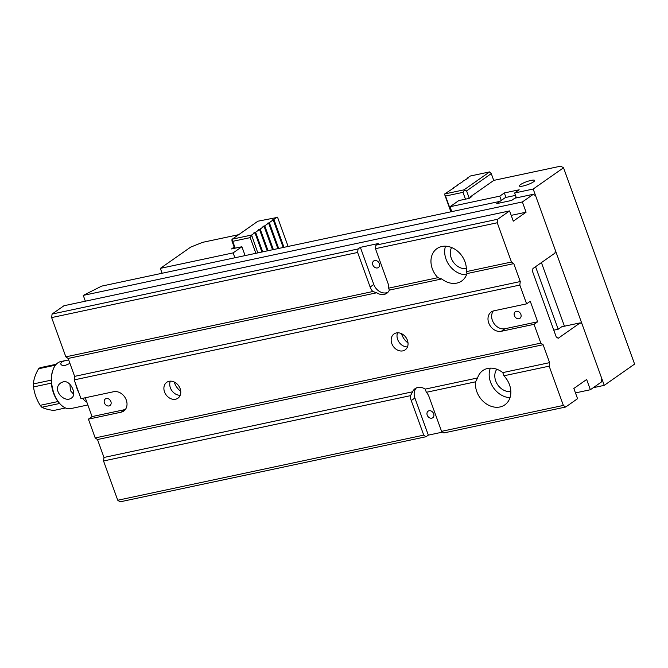 <?xml version="1.0" encoding="UTF-8"?>
<svg xmlns="http://www.w3.org/2000/svg" width="668" height="668" viewBox="0 0 668 668"><rect width="100%" height="100%" fill="white"/><g stroke="black" fill="none" stroke-linecap="round" stroke-linejoin="round"><path stroke-width="1" d="M515.487 195.398L505.417 197.536L496.733 203.623L511.588 200.458L496.733 203.623L499.931 201.377L101.661 286.121L83.258 295.39L85.362 301.184M497.702 219.238L497.251 222.761L375.449 248.68L375.892 245.156L497.702 219.238L509.584 210.913L513.291 221.158L526.092 212.19L522.384 201.953L83.258 295.39M522.384 201.953L533.356 194.271L514.786 198.221L511.588 200.458L516.155 197.26M65.848 356.846L372.827 291.524L376.76 292.776L68.144 358.449L65.848 356.846L51.636 317.584L357.622 252.471L370.139 287.04A11.105 8.859 55 0 0 372.827 291.524M74.19 379.892L74.632 376.368L520.255 281.554L519.813 285.069L74.19 379.892L80.987 398.671L113.669 391.715A11.105 8.859 -125 0 1 125.567 398.42A11.105 8.859 -125 0 1 123.739 411.054A11.105 8.859 -125 0 1 121.083 412.198L88.401 419.153L95.198 437.932L540.821 343.11L543.117 344.713L97.495 439.536L95.198 437.932M519.813 285.069L526.609 303.848L493.928 310.804A11.105 8.859 -125 0 0 491.264 311.956A11.105 8.859 -125 0 0 489.444 324.581A11.105 8.859 -125 0 0 501.342 331.286L534.024 324.339L540.821 343.11M396.358 332.948A9.711 7.749 -125 0 0 394.028 333.95A9.711 7.749 -125 0 0 393.252 346.35A9.711 7.749 -125 0 0 405.175 349.865A9.711 7.749 -125 0 0 406.77 338.81A9.711 7.749 -125 0 0 396.358 332.948M169.088 381.303A9.711 7.749 -125 0 0 166.758 382.305A9.711 7.749 -125 0 0 165.99 394.713A9.711 7.749 -125 0 0 177.905 398.22A9.711 7.749 -125 0 0 179.5 387.173A9.711 7.749 -125 0 0 169.088 381.303M103.54 460.978L103.983 457.455L412.599 391.79L410.528 395.656L103.54 460.978L117.752 500.24L423.746 435.135L426.05 436.73L120.056 501.843L117.752 500.24M533.356 194.271L535.653 195.866L555.333 250.241L554.974 253.105L532.939 268.536L532.563 271.542L556.227 336.923L558.189 338.284L580.225 322.853L582.095 324.155L601.776 378.531L601.334 382.046L590.362 389.736L575.465 392.901M509.584 210.913L63.961 305.735L52.079 314.06L358.073 248.955L357.622 252.471M375.892 245.156L378.18 243.561L360.353 247.352L358.073 248.955M410.528 395.656A11.105 8.859 -125 0 0 411.237 400.566L423.746 435.135M412.599 391.79A11.105 8.859 55 0 1 415.145 388.609A11.105 8.859 55 0 1 425.182 389.11L477.587 377.963L475.599 381.812L426.368 392.291A11.105 8.859 -125 0 1 429.056 396.767L441.573 431.336L563.375 405.426L565.671 407.021L577.561 398.696L573.854 388.459L586.654 379.491L590.362 389.736M565.671 407.021L443.869 432.939L441.573 431.336M426.05 436.73L428.33 435.135L442.642 432.087M580.225 322.853L561.654 326.802L558.197 329.224L553.78 330.167M401.493 333.649A14.805 11.807 -125 0 0 408.006 342.951M174.223 382.004A14.805 11.807 -125 0 0 180.744 391.306M103.983 457.455L97.495 439.536M477.587 377.963A20.357 16.232 55 0 1 482.839 370.556A20.357 16.232 55 0 1 502.795 372.602L549.605 362.64L543.117 344.713M74.632 376.368L68.144 358.449M520.255 281.554L513.767 263.626L466.957 273.588A20.357 16.232 55 0 1 461.705 280.994A20.357 16.232 55 0 1 441.748 278.948L389.344 290.104A11.105 8.859 55 0 1 386.797 293.277A11.105 8.859 55 0 1 376.76 292.776M526.092 212.19L511.195 215.363M52.079 314.06L51.636 317.584M497.251 222.761L511.471 262.023L513.767 263.626M389.344 290.104L388.676 288.15A11.105 8.859 55 0 0 387.966 283.249L375.449 248.68M388.676 288.15L437.899 277.679L441.748 278.948M466.957 273.588L466.206 271.659A20.357 16.232 -125 0 0 441.857 246.5A20.357 16.232 -125 0 0 436.972 248.605A20.357 16.232 -125 0 0 437.899 277.679M466.206 271.659L511.471 262.023M426.368 392.291L425.182 389.11M549.605 362.64L549.163 366.156L563.375 405.426M549.163 366.156L503.897 375.792A20.357 16.232 55 0 1 504.824 404.866A20.357 16.232 55 0 1 499.94 406.971A20.357 16.232 55 0 1 475.599 381.812M534.024 324.339L537.682 321.776L530.267 301.285L526.609 303.848M503.897 375.792L502.795 372.602M510.828 391.506A13.878 11.072 55 0 1 497.318 384.217A13.878 11.072 55 0 1 496.825 369.237M510.01 397.677A20.357 16.232 55 0 1 493.226 387.398A20.357 16.232 55 0 1 490.345 368.143M431.795 418.168A4.025 3.206 55 0 1 427.478 415.738A4.025 3.206 55 0 1 428.138 411.162A4.025 3.206 55 0 1 433.073 412.615A4.025 3.206 55 0 1 432.755 417.75A4.025 3.206 55 0 1 431.795 418.168M416.373 387.924A11.105 8.859 -125 0 0 414.895 398.003L428.33 435.135M451.585 247.527A13.878 11.072 -125 0 0 453.296 262.023A13.878 11.072 -125 0 0 466.339 268.594M445.506 246.191A20.357 16.232 -125 0 0 449.422 265.48A20.357 16.232 -125 0 0 466.54 274.765M374.723 260.52A4.025 3.206 -125 0 0 373.754 260.938A4.025 3.206 -125 0 0 373.437 266.073A4.025 3.206 -125 0 0 378.372 267.526A4.025 3.206 -125 0 0 379.04 262.95A4.025 3.206 -125 0 0 374.723 260.52M387.857 292.367A11.105 8.859 55 0 1 373.796 284.476L360.353 247.352M397.577 332.798A9.711 7.749 -125 0 0 399.105 342.25A9.711 7.749 -125 0 0 407.472 346.917M170.315 381.152A9.711 7.749 -125 0 0 171.835 390.613A9.711 7.749 -125 0 0 180.201 395.272M518.978 318.719A4.025 3.206 55 0 1 514.661 316.29A4.025 3.206 55 0 1 515.32 311.714A4.025 3.206 55 0 1 520.263 313.167A4.025 3.206 55 0 1 519.938 318.302A4.025 3.206 55 0 1 518.978 318.719M493.301 310.962A11.105 8.859 -125 0 0 493.819 323.237A11.105 8.859 -125 0 0 505 328.731L537.682 321.776M85.245 397.761L92.059 416.59L88.401 419.153M109.009 405.952A4.025 3.206 55 0 1 104.692 403.522A4.025 3.206 55 0 1 105.352 398.946A4.025 3.206 55 0 1 110.295 400.399A4.025 3.206 55 0 1 109.969 405.534A4.025 3.206 55 0 1 109.009 405.952M92.059 416.59L124.741 409.643A11.105 8.859 -125 0 0 125.367 409.476M535.561 266.699L558.197 329.224M174.306 382.046L175.233 384.601M58.016 401.543A22.67 12.951 -102 0 1 51.352 383.131L33.534 386.931C34.344 393.36 36.565 399.497 40.189 405.334L58.016 401.543A22.67 12.951 78 0 0 59.31 403.088L60.095 403.94A24.056 13.744 78 0 0 70.866 408.582L87.85 404.967M55.461 365.171L38.602 368.753C35.471 374.088 33.734 379.148 33.4 383.933L51.227 380.142A22.67 12.951 -102 0 1 52.538 371.258L52.906 370.156A24.056 13.744 78 0 0 60.095 403.94M38.602 368.753A22.67 12.951 78 0 1 40.122 367.692L56.221 364.269M59.661 403.464L41.842 407.263C44.364 408.624 48.321 409.701 53.707 410.486L65.522 407.973M40.189 405.334A22.67 12.951 78 0 0 41.842 407.263M33.4 383.933A22.67 12.951 78 0 0 33.534 386.931M51.227 380.142A22.67 12.951 78 0 0 51.352 383.131M84.711 397.877A22.67 12.951 78 0 0 85.604 398.771M86.84 402.186A24.056 13.744 -102 0 1 82.506 398.345M78.849 392.767A24.056 13.744 -102 0 1 75.626 383.858M74.591 376.702A24.056 13.744 -102 0 1 74.566 376.184M68.679 359.918L60.846 361.53A24.056 13.744 78 0 0 57.824 362.866A24.056 13.744 78 0 0 52.906 370.156M66.491 360.328C62.408 361.221 60.521 362.49 60.846 364.127C61.339 365.304 62.85 365.705 65.38 365.321L69.948 363.434M63.31 381.754L60.988 382.789C51.169 388.901 64.253 403.798 71.601 397.936C77.187 394.738 70.624 379.908 63.31 381.754M73.639 394.254L70.466 390.73L69.923 384.351M505.952 197.427L504.332 192.952L519.186 189.787L514.61 192.994L516.381 197.878M504.332 192.952L499.756 196.15L501.301 200.417M541.414 262.599L564.443 326.209M514.61 192.994L533.181 189.036L604.248 385.352L593.276 387.69M604.248 385.352L634.6 364.093L563.533 167.777L560.677 166.157L493.836 180.377L470.431 196.776L471.917 196.459L469.17 198.379L458.774 200.592L449.998 206.738L499.756 196.15M533.181 189.036L563.533 167.777M531.027 180.41A8.125 1.57 -19.9 0 0 523.044 183.166A8.125 1.57 -19.9 0 0 519.37 185.988A8.125 1.57 -19.9 0 0 527.545 184.694A8.125 1.57 -19.9 0 0 534.65 180.452A8.125 1.57 -19.9 0 0 531.027 180.41M451.768 211.631L449.998 206.738M470.639 197.352L470.431 196.776M162.115 273.262L160.345 268.369L233.132 252.888L234.902 257.773M238.685 234.668L202.696 242.325L190.697 247.11L160.345 268.369M233.132 252.888L241.908 246.734L245.114 255.602M234.159 247.093L231.512 248.947L241.908 246.734M450.9 211.814L444.646 194.53L444.713 193.945L453.388 188.226M453.288 187.942L457.964 185.019M457.856 184.735L462.532 181.821M444.713 193.945L464.026 189.837L489.627 171.901L470.314 176.018L466.999 178.339L468.084 178.156L467.608 178.49L462.431 181.537M465.462 199.173L462.991 192.342L445.531 196.058L451.217 211.748M493.744 180.444L491.272 173.613L466.59 190.906L469.27 198.312M466.59 190.906L464.327 190.347L462.991 192.342M489.627 171.901L491.272 173.613M445.531 196.058L444.646 194.53M464.327 190.347L464.026 189.837M278.681 248.454L269.329 222.628L268.127 223.196M273.362 249.59L264.753 225.826L263.551 226.394M268.035 250.725L260.186 229.032L258.984 229.592M269.329 222.628L273.212 219.906L283.199 247.494M264.753 225.826L268.645 223.104L277.88 248.63M260.186 229.032L264.069 226.31L272.561 249.757M262.716 251.853L255.61 232.23L259.501 229.508L267.242 250.892M288.125 246.45L277.596 217.367L257.906 221.208L232.305 239.144L251.611 235.036L257.798 252.905M251.611 235.036L254.925 232.714L261.923 252.02M284 247.327L273.897 219.421L277.212 217.1M255.61 232.23L253.84 232.89L254.925 232.714M258.892 229.358L258.416 229.692L259.501 229.508M263.468 226.151L262.983 226.485L264.069 226.31M268.035 222.953L267.559 223.287L268.645 223.104M273.897 219.421L272.126 220.081L273.212 219.906M234.593 248.296L231.896 240.847L232.305 239.144M255.886 253.306L250.208 237.616L232.748 241.332L235.219 248.162M232.748 241.332L231.854 239.804M251.544 235.62L250.208 237.616M414.895 398.003L411.237 400.566M373.796 284.476L370.139 287.04M505 328.731L501.342 331.286M124.741 409.643L121.083 412.198"/></g></svg>
